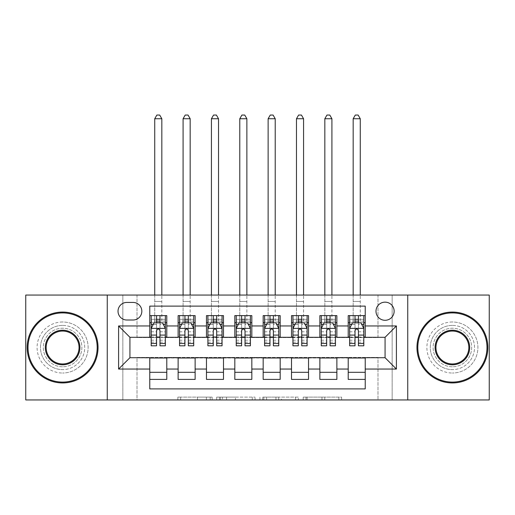 <?xml version="1.0" encoding="UTF-8"?>
<svg xmlns="http://www.w3.org/2000/svg" width="515" height="515" viewBox="0 0 515 515"><rect width="100%" height="100%" fill="white"/><g stroke="black" fill="none" stroke-linecap="round" stroke-linejoin="round"><path stroke-width="0.39" stroke-dasharray="2.58 1.93" d="M212.141 399.949L180.63 399.949L212.141 399.949L212.141 397.117L197.464 397.117L197.464 399.949L197.464 397.117L212.141 397.117L212.141 399.949L212.141 397.117L197.464 397.117L197.464 399.949L197.464 397.117L212.141 397.117L180.63 397.117L212.141 397.117M452.395 325.396A22.113 22.113 0 0 0 430.283 347.509A22.113 22.113 0 0 0 452.395 369.622A22.113 22.113 0 0 1 430.283 347.509A22.113 22.113 0 0 1 452.395 325.396A22.113 22.113 0 0 1 474.508 347.509A22.113 22.113 0 0 1 452.395 369.622A22.113 22.113 0 0 0 474.508 347.509A22.113 22.113 0 0 0 452.395 325.396M62.605 325.396A22.113 22.113 0 0 0 40.492 347.509A22.113 22.113 0 0 0 62.605 369.622A22.113 22.113 0 0 1 40.492 347.509A22.113 22.113 0 0 1 62.605 325.396A22.113 22.113 0 0 1 84.718 347.509A22.113 22.113 0 0 1 62.605 369.622A22.113 22.113 0 0 0 84.718 347.509A22.113 22.113 0 0 0 62.605 325.396M385.072 302.151A9.07 9.07 0 0 0 375.995 311.221A9.07 9.07 0 0 0 385.072 320.291A9.07 9.07 0 0 0 394.142 311.221A9.07 9.07 0 0 0 385.072 302.151M338.819 399.949L305.987 399.949L338.819 399.949L338.819 397.117L324.772 397.117L341.606 397.117L341.606 399.949L341.606 397.117L305.987 397.117L341.606 397.117L341.606 399.949L341.606 397.117L338.819 397.117L338.819 399.949M321.984 399.949L307.101 399.949L321.984 399.949L321.984 397.117L324.772 397.117L321.984 397.117L321.984 399.949L321.984 397.117L307.101 397.117L307.101 399.949L307.101 397.117L321.984 397.117L321.984 399.949M303.206 399.949L305.987 399.949L303.206 399.949L303.206 397.117L305.987 397.117L303.206 397.117L303.206 399.949M177.849 399.949L180.63 399.949L177.849 399.949L177.849 397.117L180.63 397.117L177.849 397.117L177.849 399.949M377.984 399.949L392.153 399.949L392.153 295.063L489.25 295.063L489.25 399.949L392.153 399.949L392.153 295.063L377.984 295.063L377.984 337.582L137.016 337.582L137.016 295.063L377.984 295.063L377.984 337.582L137.016 337.582L137.016 295.063L122.847 295.063L122.847 399.949L25.75 399.949L25.75 295.063L122.847 295.063L122.847 399.949L137.016 399.949L137.016 357.429L377.984 357.429L377.984 399.949L137.016 399.949L137.016 357.429L377.984 357.429L377.984 399.949M255.067 399.949L252.286 399.949L255.067 399.949L255.067 397.117L255.067 399.949M219.448 399.949L252.286 399.949L216.667 399.949L219.448 399.949L219.448 397.117L255.067 397.117L216.667 397.117L216.667 399.949L216.667 397.117L219.448 397.117L219.448 399.949M262.714 399.949L298.333 399.949L259.933 399.949L262.714 399.949L262.714 397.117L298.333 397.117L298.333 399.949L298.333 397.117L281.499 397.117L281.499 399.949M348.217 315.618L365.225 315.618L365.225 322.699L348.217 322.699L348.217 315.618M319.867 315.618L336.874 315.618L336.874 322.699L319.867 322.699L319.867 315.618M291.516 315.618L308.53 315.618L308.53 322.699L291.516 322.699L291.516 315.618M263.171 315.618L280.179 315.618L280.179 322.699L263.171 322.699L263.171 315.618M234.821 315.618L251.829 315.618L251.829 322.699L234.821 322.699L234.821 315.618M206.47 315.618L223.484 315.618L223.484 322.699L206.47 322.699L206.47 315.618M178.126 315.618L195.134 315.618L195.134 322.699L178.126 322.699L178.126 315.618M149.775 379.401L149.775 372.313L166.783 372.313L166.783 379.401L149.775 379.401L149.775 388.896L365.225 388.896L365.225 379.401L348.217 379.401L348.217 372.313L365.225 372.313L365.225 379.401M195.134 379.401L178.126 379.401L178.126 372.313L195.134 372.313L195.134 379.401M223.484 379.401L206.47 379.401L206.47 372.313L223.484 372.313L223.484 379.401M251.829 379.401L234.821 379.401L234.821 372.313L251.829 372.313L251.829 379.401M280.179 379.401L263.171 379.401L263.171 372.313L280.179 372.313L280.179 379.401M308.53 379.401L291.516 379.401L291.516 372.313L308.53 372.313L308.53 379.401M336.874 379.401L319.867 379.401L319.867 372.313L336.874 372.313L336.874 379.401M348.217 372.313L348.217 357.996L385.072 357.713L385.072 337.299L336.874 337.299L336.874 322.699M336.874 337.016L308.53 337.299L308.53 322.699M308.53 337.016L280.179 337.299L280.179 322.699M280.179 337.016L251.829 337.299L251.829 322.699M251.829 337.016L223.484 337.299L223.484 322.699M223.484 337.016L195.134 337.299L195.134 322.699M149.775 315.618L166.783 315.618L166.783 322.699L149.775 322.699L149.775 306.116L365.225 306.116L365.225 315.618M319.867 372.313L319.867 357.996L348.217 357.996M291.516 372.313L291.516 357.996L319.867 357.996M263.171 372.313L263.171 357.996L291.516 357.996M234.821 372.313L234.821 357.996L263.171 357.996M206.47 372.313L206.47 357.996L234.821 357.996M178.126 372.313L178.126 357.996L206.47 357.996M195.134 337.016L166.783 337.299L166.783 322.699M149.775 372.313L149.775 357.996L178.126 357.996M166.783 337.016L129.928 337.299L129.928 357.713L149.775 357.996M159.978 322.699L156.579 322.699M149.775 337.016L149.775 322.699M151.191 337.016L156.579 337.016M159.978 337.016L165.367 337.016M166.783 372.313L166.783 357.996M179.542 337.016L184.93 337.016M188.329 337.016L193.717 337.016M188.329 322.699L184.93 322.699M178.126 337.016L178.126 322.699M195.134 372.313L195.134 357.996M223.484 372.313L223.484 357.996M206.47 337.016L206.47 322.699M216.68 322.699L213.274 322.699M207.893 337.016L213.274 337.016M216.68 337.016L222.062 337.016M251.829 372.313L251.829 357.996M234.821 337.016L234.821 322.699M245.024 322.699L241.625 322.699M236.237 337.016L241.625 337.016M245.024 337.016L250.412 337.016M280.179 372.313L280.179 357.996M263.171 337.016L263.171 322.699M273.375 322.699L269.976 322.699M264.588 337.016L269.976 337.016M273.375 337.016L278.763 337.016M308.53 372.313L308.53 357.996M291.516 337.016L291.516 322.699M301.726 322.699L298.32 322.699M292.938 337.016L298.32 337.016M301.726 337.016L307.107 337.016M336.874 372.313L336.874 357.996M319.867 337.016L319.867 322.699M330.07 322.699L326.671 322.699M321.283 337.016L326.671 337.016M330.07 337.016L335.458 337.016M365.225 372.313L365.225 357.996M348.217 337.016L348.217 322.699M365.225 337.016L365.225 322.699M358.421 322.699L355.022 322.699M349.634 337.016L355.022 337.016M358.421 337.016L363.809 337.016M126.812 302.434A8.787 8.787 0 0 0 118.025 311.221A8.787 8.787 0 0 0 126.812 320.008L133.05 320.008A8.787 8.787 0 0 0 141.837 311.221A8.787 8.787 0 0 0 133.05 302.434L126.812 302.434M107.255 399.949L107.255 295.063M407.745 295.063L407.745 399.949M222.506 399.949L226.542 399.949L222.506 399.949L222.506 397.117L220.562 397.117L220.562 399.949L220.562 397.117L226.542 397.117L222.506 397.117L222.506 399.949M226.542 399.949L235.445 399.949L226.542 399.949L226.542 397.117L235.445 397.117L235.445 399.949L235.445 397.117L226.542 397.117L226.542 399.949M262.714 397.117L278.718 397.117L278.718 399.949L278.718 397.117L275.937 397.117L278.718 397.117L278.718 399.949L278.718 397.117L281.499 397.117M263.828 397.117L263.828 399.949L263.828 397.117M259.933 397.117L259.933 399.949L259.933 397.117M151.191 322.699L154.738 322.699L154.738 315.618L151.191 315.618L151.191 322.699L151.191 319.3L156.579 319.3L156.579 315.618L165.367 315.618L161.826 315.618L161.826 295.063M151.191 328.512L151.191 342.121L151.191 328.512L154.03 322.841L162.534 322.841L165.367 328.512L165.367 342.121L165.367 328.512M151.191 345.803L151.191 319.3L165.367 319.3L165.367 322.699L165.367 315.618M165.367 345.803L165.367 319.3L159.978 319.3L159.978 315.618M151.191 315.618L156.579 315.618M154.738 118.733L161.826 118.733L159.695 115.051L156.863 115.051L154.738 118.733L154.738 315.618L161.826 315.618L161.826 322.699L165.367 322.699M156.579 319.3L156.579 324.463L151.191 324.463M165.367 324.463L159.978 324.463L159.978 319.3M153.245 324.405L156.579 324.405L156.579 322.841M159.978 322.841L159.978 324.405L163.313 324.405M156.579 345.803L156.579 324.463M159.978 324.463L159.978 345.803M156.579 324.405L156.579 330.636C157.712 328.493 158.845 328.493 159.978 330.636L159.978 324.405M154.738 295.063L154.738 322.699L161.826 322.699L161.826 118.733M62.605 382.941A35.438 35.438 0 0 1 27.166 347.509A35.438 35.438 0 0 1 62.605 312.071A35.438 35.438 0 0 1 98.037 347.509A35.438 35.438 0 0 1 62.605 382.941A35.438 35.438 0 0 1 27.166 347.509A35.438 35.438 0 0 1 62.605 312.071A35.438 35.438 0 0 1 98.037 347.509A35.438 35.438 0 0 1 62.605 382.941A35.438 35.438 0 0 1 27.166 347.509A35.438 35.438 0 0 1 62.605 312.071A35.438 35.438 0 0 1 98.037 347.509A35.438 35.438 0 0 1 62.605 382.941M62.605 321.991A25.512 25.512 0 0 0 37.086 347.509A25.512 25.512 0 0 0 62.605 373.021A25.512 25.512 0 0 1 37.086 347.509A25.512 25.512 0 0 1 62.605 321.991A25.512 25.512 0 0 1 88.117 347.509A25.512 25.512 0 0 1 62.605 373.021A25.512 25.512 0 0 0 88.117 347.509A25.512 25.512 0 0 0 62.605 321.991M62.605 331.068A16.441 16.441 0 0 1 79.046 347.509A16.441 16.441 0 0 1 62.605 363.951A16.441 16.441 0 0 1 46.163 347.509A16.441 16.441 0 0 1 62.605 331.068M62.605 366.783A19.274 19.274 0 0 1 43.324 347.509A19.274 19.274 0 0 1 62.605 328.229A19.274 19.274 0 0 1 81.879 347.509A19.274 19.274 0 0 1 62.605 366.783A19.274 19.274 0 0 1 43.324 347.509A19.274 19.274 0 0 1 62.605 328.229A19.274 19.274 0 0 1 81.879 347.509A19.274 19.274 0 0 1 62.605 366.783M452.395 382.941A35.438 35.438 0 0 1 416.963 347.509A35.438 35.438 0 0 1 452.395 312.071A35.438 35.438 0 0 1 487.834 347.509A35.438 35.438 0 0 1 452.395 382.941A35.438 35.438 0 0 1 416.963 347.509A35.438 35.438 0 0 1 452.395 312.071A35.438 35.438 0 0 1 487.834 347.509A35.438 35.438 0 0 1 452.395 382.941A35.438 35.438 0 0 1 416.963 347.509A35.438 35.438 0 0 1 452.395 312.071A35.438 35.438 0 0 1 487.834 347.509A35.438 35.438 0 0 1 452.395 382.941M452.395 321.991A25.512 25.512 0 0 0 426.884 347.509A25.512 25.512 0 0 0 452.395 373.021A25.512 25.512 0 0 1 426.884 347.509A25.512 25.512 0 0 1 452.395 321.991A25.512 25.512 0 0 1 477.914 347.509A25.512 25.512 0 0 1 452.395 373.021A25.512 25.512 0 0 0 477.914 347.509A25.512 25.512 0 0 0 452.395 321.991M452.395 331.068A16.441 16.441 0 0 1 468.837 347.509A16.441 16.441 0 0 1 452.395 363.951A16.441 16.441 0 0 1 435.954 347.509A16.441 16.441 0 0 1 452.395 331.068M452.395 366.783A19.274 19.274 0 0 1 433.121 347.509A19.274 19.274 0 0 1 452.395 328.229A19.274 19.274 0 0 1 471.676 347.509A19.274 19.274 0 0 1 452.395 366.783A19.274 19.274 0 0 1 433.121 347.509A19.274 19.274 0 0 1 452.395 328.229A19.274 19.274 0 0 1 471.676 347.509A19.274 19.274 0 0 1 452.395 366.783M179.542 322.699L183.083 322.699L183.083 315.618L179.542 315.618L179.542 322.699L179.542 319.3L184.93 319.3L184.93 315.618L193.717 315.618L190.17 315.618L190.17 295.063M179.542 328.512L179.542 342.121L179.542 328.512L182.374 322.841L190.878 322.841L193.717 328.512L193.717 342.121L193.717 328.512M179.542 345.803L179.542 319.3L193.717 319.3L193.717 322.699L193.717 315.618M193.717 345.803L193.717 319.3L188.329 319.3L188.329 315.618M179.542 315.618L184.93 315.618M183.083 118.733L190.17 118.733L188.046 115.051L185.213 115.051L183.083 118.733L183.083 315.618L190.17 315.618L190.17 322.699L193.717 322.699M184.93 319.3L184.93 324.463L179.542 324.463M193.717 324.463L188.329 324.463L188.329 319.3M181.595 324.405L184.93 324.405L184.93 322.841M188.329 322.841L188.329 324.405L191.664 324.405M184.93 345.803L184.93 324.463M188.329 324.463L188.329 345.803M184.93 324.405L184.93 330.636C186.057 328.493 187.19 328.493 188.329 330.636L188.329 324.405M183.083 295.063L183.083 322.699L190.17 322.699L190.17 118.733M207.893 322.699L211.433 322.699L211.433 315.618L207.893 315.618L207.893 322.699L207.893 319.3L213.274 319.3L213.274 315.618L222.062 315.618L218.521 315.618L218.521 295.063M207.893 328.512L207.893 342.121L207.893 328.512L210.725 322.841L219.229 322.841L222.062 328.512L222.062 342.121L222.062 328.512M207.893 345.803L207.893 319.3L222.062 319.3L222.062 322.699L222.062 315.618M222.062 345.803L222.062 319.3L216.68 319.3L216.68 315.618M207.893 315.618L213.274 315.618M211.433 118.733L218.521 118.733L216.397 115.051L213.558 115.051L211.433 118.733L211.433 315.618L218.521 315.618L218.521 322.699L222.062 322.699M213.274 319.3L213.274 324.463L207.893 324.463M222.062 324.463L216.68 324.463L216.68 319.3M209.946 324.405L213.274 324.405L213.274 322.841M216.68 322.841L216.68 324.405L220.008 324.405M213.274 345.803L213.274 324.463M216.68 324.463L216.68 345.803M213.274 324.405L213.274 330.636C214.407 328.493 215.54 328.493 216.68 330.636L216.68 324.405M211.433 295.063L211.433 322.699L218.521 322.699L218.521 118.733M236.237 322.699L239.784 322.699L239.784 315.618L236.237 315.618L236.237 322.699L236.237 319.3L241.625 319.3L241.625 315.618L250.412 315.618L246.872 315.618L246.872 295.063M236.237 328.512L236.237 342.121L236.237 328.512L239.076 322.841L247.58 322.841L250.412 328.512L250.412 342.121L250.412 328.512M236.237 345.803L236.237 319.3L250.412 319.3L250.412 322.699L250.412 315.618M250.412 345.803L250.412 319.3L245.024 319.3L245.024 315.618M236.237 315.618L241.625 315.618M239.784 118.733L246.872 118.733L244.741 115.051L241.908 115.051L239.784 118.733L239.784 315.618L246.872 315.618L246.872 322.699L250.412 322.699M241.625 319.3L241.625 324.463L236.237 324.463M250.412 324.463L245.024 324.463L245.024 319.3M238.291 324.405L241.625 324.405L241.625 322.841M245.024 322.841L245.024 324.405L248.359 324.405M241.625 345.803L241.625 324.463M245.024 324.463L245.024 345.803M241.625 324.405L241.625 330.636C242.758 328.493 243.891 328.493 245.024 330.636L245.024 324.405M239.784 295.063L239.784 322.699L246.872 322.699L246.872 118.733M264.588 322.699L268.128 322.699L268.128 315.618L264.588 315.618L264.588 322.699L264.588 319.3L269.976 319.3L269.976 315.618L278.763 315.618L275.216 315.618L275.216 295.063M264.588 328.512L264.588 342.121L264.588 328.512L267.42 322.841L275.924 322.841L278.763 328.512L278.763 342.121L278.763 328.512M264.588 345.803L264.588 319.3L278.763 319.3L278.763 322.699L278.763 315.618M278.763 345.803L278.763 319.3L273.375 319.3L273.375 315.618M264.588 315.618L269.976 315.618M268.128 118.733L275.216 118.733L273.092 115.051L270.259 115.051L268.128 118.733L268.128 315.618L275.216 315.618L275.216 322.699L278.763 322.699M269.976 319.3L269.976 324.463L264.588 324.463M278.763 324.463L273.375 324.463L273.375 319.3M266.641 324.405L269.976 324.405L269.976 322.841M273.375 322.841L273.375 324.405L276.709 324.405M269.976 345.803L269.976 324.463M273.375 324.463L273.375 345.803M269.976 324.405L269.976 330.636C271.102 328.493 272.235 328.493 273.375 330.636L273.375 324.405M268.128 295.063L268.128 322.699L275.216 322.699L275.216 118.733M292.938 322.699L296.479 322.699L296.479 315.618L292.938 315.618L292.938 322.699L292.938 319.3L298.32 319.3L298.32 315.618L307.107 315.618L303.567 315.618L303.567 295.063M292.938 328.512L292.938 342.121L292.938 328.512L295.771 322.841L304.275 322.841L307.107 328.512L307.107 342.121L307.107 328.512M292.938 345.803L292.938 319.3L307.107 319.3L307.107 322.699L307.107 315.618M307.107 345.803L307.107 319.3L301.726 319.3L301.726 315.618M292.938 315.618L298.32 315.618M296.479 118.733L303.567 118.733L301.442 115.051L298.603 115.051L296.479 118.733L296.479 315.618L303.567 315.618L303.567 322.699L307.107 322.699M298.32 319.3L298.32 324.463L292.938 324.463M307.107 324.463L301.726 324.463L301.726 319.3M294.992 324.405L298.32 324.405L298.32 322.841M301.726 322.841L301.726 324.405L305.054 324.405M298.32 345.803L298.32 324.463M301.726 324.463L301.726 345.803M298.32 324.405L298.32 330.636C299.453 328.493 300.586 328.493 301.726 330.636L301.726 324.405M296.479 295.063L296.479 322.699L303.567 322.699L303.567 118.733M321.283 322.699L324.83 322.699L324.83 315.618L321.283 315.618L321.283 322.699L321.283 319.3L326.671 319.3L326.671 315.618L335.458 315.618L331.918 315.618L331.918 295.063M321.283 328.512L321.283 342.121L321.283 328.512L324.122 322.841L332.626 322.841L335.458 328.512L335.458 342.121L335.458 328.512M321.283 345.803L321.283 319.3L335.458 319.3L335.458 322.699L335.458 315.618M335.458 345.803L335.458 319.3L330.07 319.3L330.07 315.618M321.283 315.618L326.671 315.618M324.83 118.733L331.918 118.733L329.787 115.051L326.954 115.051L324.83 118.733L324.83 315.618L331.918 315.618L331.918 322.699L335.458 322.699M326.671 319.3L326.671 324.463L321.283 324.463M335.458 324.463L330.07 324.463L330.07 319.3M323.336 324.405L326.671 324.405L326.671 322.841M330.07 322.841L330.07 324.405L333.405 324.405M326.671 345.803L326.671 324.463M330.07 324.463L330.07 345.803M326.671 324.405L326.671 330.636C327.804 328.493 328.937 328.493 330.07 330.636L330.07 324.405M324.83 295.063L324.83 322.699L331.918 322.699L331.918 118.733M349.634 322.699L353.174 322.699L353.174 315.618L349.634 315.618L349.634 322.699L349.634 319.3L355.022 319.3L355.022 315.618L363.809 315.618L360.262 315.618L360.262 295.063M349.634 328.512L349.634 342.121L349.634 328.512L352.466 322.841L360.97 322.841L363.809 328.512L363.809 342.121L363.809 328.512M349.634 345.803L349.634 319.3L363.809 319.3L363.809 322.699L363.809 315.618M363.809 345.803L363.809 319.3L358.421 319.3L358.421 315.618M349.634 315.618L355.022 315.618M353.174 118.733L360.262 118.733L358.137 115.051L355.305 115.051L353.174 118.733L353.174 315.618L360.262 315.618L360.262 322.699L363.809 322.699M355.022 319.3L355.022 324.463L349.634 324.463M363.809 324.463L358.421 324.463L358.421 319.3M351.687 324.405L355.022 324.405L355.022 322.841M358.421 322.841L358.421 324.405L361.755 324.405M355.022 345.803L355.022 324.463M358.421 324.463L358.421 345.803M355.022 324.405L355.022 330.636C356.148 328.493 357.281 328.493 358.421 330.636L358.421 324.405M353.174 295.063L353.174 322.699L360.262 322.699L360.262 118.733M210.197 397.117L210.197 399.949L210.197 397.117M206.367 397.117L206.367 399.949L206.367 397.117M180.63 397.117L180.63 399.949L180.63 397.117M252.286 397.117L252.286 399.949L252.286 397.117M295.552 397.117L295.552 399.949L295.552 397.117M275.937 397.117L275.937 399.949L275.937 397.117M266.616 397.117L266.616 399.949L266.616 397.117M324.772 397.117L324.772 399.949L324.772 397.117M305.987 397.117L305.987 399.949L305.987 397.117M151.262 328.37L165.296 328.37M151.191 340.203L156.579 340.203M159.978 340.203L165.367 340.203M151.191 331.789L156.579 331.789M159.978 331.789L165.367 331.789M165.367 321.103L159.978 321.103M156.579 321.103L151.191 321.103M154.738 301.442L161.826 301.442L154.738 301.442M179.613 328.37L193.646 328.37M179.542 340.203L184.93 340.203M188.329 340.203L193.717 340.203M179.542 331.789L184.93 331.789M188.329 331.789L193.717 331.789M193.717 321.103L188.329 321.103M184.93 321.103L179.542 321.103M183.083 301.442L190.17 301.442L183.083 301.442M207.963 328.37L221.991 328.37M207.893 340.203L213.274 340.203M216.68 340.203L222.062 340.203M207.893 331.789L213.274 331.789M216.68 331.789L222.062 331.789M222.062 321.103L216.68 321.103M213.274 321.103L207.893 321.103M211.433 301.442L218.521 301.442L211.433 301.442M236.308 328.37L250.342 328.37M236.237 340.203L241.625 340.203M245.024 340.203L250.412 340.203M236.237 331.789L241.625 331.789M245.024 331.789L250.412 331.789M250.412 321.103L245.024 321.103M241.625 321.103L236.237 321.103M239.784 301.442L246.872 301.442L239.784 301.442M264.659 328.37L278.692 328.37M264.588 340.203L269.976 340.203M273.375 340.203L278.763 340.203M264.588 331.789L269.976 331.789M273.375 331.789L278.763 331.789M278.763 321.103L273.375 321.103M269.976 321.103L264.588 321.103M268.128 301.442L275.216 301.442L268.128 301.442M293.009 328.37L307.037 328.37M292.938 340.203L298.32 340.203M301.726 340.203L307.107 340.203M292.938 331.789L298.32 331.789M301.726 331.789L307.107 331.789M307.107 321.103L301.726 321.103M298.32 321.103L292.938 321.103M296.479 301.442L303.567 301.442L296.479 301.442M321.354 328.37L335.387 328.37M321.283 340.203L326.671 340.203M330.07 340.203L335.458 340.203M321.283 331.789L326.671 331.789M330.07 331.789L335.458 331.789M335.458 321.103L330.07 321.103M326.671 321.103L321.283 321.103M324.83 301.442L331.918 301.442L324.83 301.442M349.704 328.37L363.738 328.37M349.634 340.203L355.022 340.203M358.421 340.203L363.809 340.203M349.634 331.789L355.022 331.789M358.421 331.789L363.809 331.789M363.809 321.103L358.421 321.103M355.022 321.103L349.634 321.103M353.174 301.442L360.262 301.442L353.174 301.442M151.191 342.121L156.579 342.121M159.978 342.121L165.367 342.121M179.542 342.121L184.93 342.121M188.329 342.121L193.717 342.121M207.893 342.121L213.274 342.121M216.68 342.121L222.062 342.121M236.237 342.121L241.625 342.121M245.024 342.121L250.412 342.121M264.588 342.121L269.976 342.121M273.375 342.121L278.763 342.121M292.938 342.121L298.32 342.121M301.726 342.121L307.107 342.121M321.283 342.121L326.671 342.121M330.07 342.121L335.458 342.121M349.634 342.121L355.022 342.121M358.421 342.121L363.809 342.121"/><path stroke-width="0.77" d="M385.072 302.151A9.07 9.07 0 0 0 375.995 311.221A9.07 9.07 0 0 0 385.072 320.291A9.07 9.07 0 0 0 394.142 311.221A9.07 9.07 0 0 0 385.072 302.151M407.745 399.949L489.25 399.949L489.25 295.063L407.745 295.063L407.745 399.949L107.255 399.949L107.255 295.063L25.75 295.063L25.75 399.949L107.255 399.949M365.225 315.618L348.217 315.618L348.217 325.963L336.874 325.963L336.874 337.299L348.217 337.299L348.217 325.963M336.874 325.963L336.874 315.618L319.867 315.618L319.867 325.963L308.53 325.963L308.53 337.299L319.867 337.299L319.867 325.963M308.53 325.963L308.53 315.618L291.516 315.618L291.516 325.963L280.179 325.963L280.179 337.299L291.516 337.299L291.516 325.963M280.179 325.963L280.179 315.618L263.171 315.618L263.171 325.963L251.829 325.963L251.829 337.299L263.171 337.299L263.171 325.963M251.829 325.963L251.829 315.618L234.821 315.618L234.821 325.963L223.484 325.963L223.484 337.299L234.821 337.299L234.821 325.963M223.484 325.963L223.484 315.618L206.47 315.618L206.47 325.963L195.134 325.963L195.134 337.299L206.47 337.299L206.47 325.963M195.134 325.963L195.134 315.618L178.126 315.618L178.126 337.299L166.783 337.299L166.783 315.618L149.775 315.618M149.775 379.401L166.783 379.401L166.783 357.713L178.126 357.713L178.126 379.401L195.134 379.401L195.134 357.713L206.47 357.713L206.47 369.049L195.134 369.049M206.47 369.049L206.47 379.401L223.484 379.401L223.484 357.713L234.821 357.713L234.821 369.049L223.484 369.049M234.821 369.049L234.821 379.401L251.829 379.401L251.829 357.713L263.171 357.713L263.171 369.049L251.829 369.049M263.171 369.049L263.171 379.401L280.179 379.401L280.179 357.713L291.516 357.713L291.516 369.049L280.179 369.049M291.516 369.049L291.516 379.401L308.53 379.401L308.53 357.713L319.867 357.713L319.867 369.049L308.53 369.049M319.867 369.049L319.867 379.401L336.874 379.401L336.874 357.713L348.217 357.713L348.217 369.049L336.874 369.049M126.812 320.008L133.05 320.008A8.787 8.787 0 0 0 141.837 311.221A8.787 8.787 0 0 0 133.05 302.434L126.812 302.434A8.787 8.787 0 0 0 118.025 311.221A8.787 8.787 0 0 0 126.812 320.008M407.745 295.063L107.255 295.063M365.225 325.963L365.225 306.116L149.775 306.116L149.775 337.299L129.928 337.299L129.928 357.713L149.775 357.713L149.775 388.896L365.225 388.896L365.225 357.713L385.072 357.713L385.072 337.299L365.225 337.299L365.225 325.963L396.408 325.963L396.408 369.049L365.225 369.049M149.775 369.049L118.592 369.049L118.592 325.963L149.775 325.963M348.217 369.049L348.217 379.401L365.225 379.401M149.775 322.699L151.191 322.699M156.579 322.699L159.978 322.699M165.367 322.699L166.783 322.699M149.775 337.016L151.191 337.016M156.579 337.016L159.978 337.016M165.367 337.016L166.783 337.016M149.775 357.996L166.783 357.996M149.775 372.313L166.783 372.313M178.126 337.016L179.542 337.016M184.93 337.016L188.329 337.016M193.717 337.016L195.134 337.016M178.126 322.699L179.542 322.699M184.93 322.699L188.329 322.699M193.717 322.699L195.134 322.699M178.126 357.996L195.134 357.996M178.126 372.313L195.134 372.313M206.47 357.996L223.484 357.996M206.47 372.313L223.484 372.313M206.47 322.699L207.893 322.699M213.274 322.699L216.68 322.699M222.062 322.699L223.484 322.699M206.47 337.016L207.893 337.016M213.274 337.016L216.68 337.016M222.062 337.016L223.484 337.016M234.821 357.996L251.829 357.996M234.821 372.313L251.829 372.313M234.821 322.699L236.237 322.699M241.625 322.699L245.024 322.699M250.412 322.699L251.829 322.699M234.821 337.016L236.237 337.016M241.625 337.016L245.024 337.016M250.412 337.016L251.829 337.016M263.171 357.996L280.179 357.996M263.171 372.313L280.179 372.313M263.171 322.699L264.588 322.699M269.976 322.699L273.375 322.699M278.763 322.699L280.179 322.699M263.171 337.016L264.588 337.016M269.976 337.016L273.375 337.016M278.763 337.016L280.179 337.016M291.516 357.996L308.53 357.996M291.516 372.313L308.53 372.313M291.516 322.699L292.938 322.699M298.32 322.699L301.726 322.699M307.107 322.699L308.53 322.699M291.516 337.016L292.938 337.016M298.32 337.016L301.726 337.016M307.107 337.016L308.53 337.016M319.867 357.996L336.874 357.996M319.867 372.313L336.874 372.313M319.867 322.699L321.283 322.699M326.671 322.699L330.07 322.699M335.458 322.699L336.874 322.699M319.867 337.016L321.283 337.016M326.671 337.016L330.07 337.016M335.458 337.016L336.874 337.016M348.217 357.996L365.225 357.996M348.217 372.313L365.225 372.313M348.217 322.699L349.634 322.699M355.022 322.699L358.421 322.699M363.809 322.699L365.225 322.699M348.217 337.016L349.634 337.016M355.022 337.016L358.421 337.016M363.809 337.016L365.225 337.016M129.928 337.299L118.592 325.963M129.928 357.713L118.592 369.049M396.408 325.963L385.072 337.299M396.408 369.049L385.072 357.713M159.978 319.3L156.579 319.3M165.367 343.499L159.978 343.499L159.978 345.803L165.367 345.803L165.367 328.512L162.534 322.841L154.03 322.841L151.191 328.512L151.191 345.803L156.579 345.803L156.579 343.499L151.191 343.499M151.191 328.512L151.191 315.618M165.367 328.512L165.367 315.618M156.579 322.841L156.579 315.618M159.978 315.618L159.978 322.841M159.978 343.499L159.978 330.636C158.845 328.454 157.712 328.454 156.579 330.636L156.579 343.499M161.826 295.063L161.826 118.733L154.738 118.733L154.738 295.063M154.738 118.733L156.863 115.051L159.695 115.051L161.826 118.733M62.605 312.92A34.582 34.582 0 0 0 28.016 347.509A34.582 34.582 0 0 0 62.605 382.091A34.582 34.582 0 0 0 97.187 347.509A34.582 34.582 0 0 0 62.605 312.92M62.605 382.941A35.438 35.438 0 0 1 27.166 347.509A35.438 35.438 0 0 1 62.605 312.071A35.438 35.438 0 0 1 98.037 347.509A35.438 35.438 0 0 1 62.605 382.941M62.605 330.212A17.291 17.291 0 0 1 79.896 347.509A17.291 17.291 0 0 1 62.605 364.8A17.291 17.291 0 0 1 45.314 347.509A17.291 17.291 0 0 1 62.605 330.212M62.605 363.951A16.441 16.441 0 0 0 79.046 347.509A16.441 16.441 0 0 0 62.605 331.068A16.441 16.441 0 0 0 46.163 347.509A16.441 16.441 0 0 0 62.605 363.951M452.395 312.92A34.582 34.582 0 0 0 417.813 347.509A34.582 34.582 0 0 0 452.395 382.091A34.582 34.582 0 0 0 486.984 347.509A34.582 34.582 0 0 0 452.395 312.92M452.395 382.941A35.438 35.438 0 0 1 416.963 347.509A35.438 35.438 0 0 1 452.395 312.071A35.438 35.438 0 0 1 487.834 347.509A35.438 35.438 0 0 1 452.395 382.941M452.395 330.212A17.291 17.291 0 0 1 469.686 347.509A17.291 17.291 0 0 1 452.395 364.8A17.291 17.291 0 0 1 435.104 347.509A17.291 17.291 0 0 1 452.395 330.212M452.395 363.951A16.441 16.441 0 0 0 468.837 347.509A16.441 16.441 0 0 0 452.395 331.068A16.441 16.441 0 0 0 435.954 347.509A16.441 16.441 0 0 0 452.395 363.951M188.329 319.3L184.93 319.3M193.717 343.499L188.329 343.499L188.329 345.803L193.717 345.803L193.717 328.512L190.878 322.841L182.374 322.841L179.542 328.512L179.542 345.803L184.93 345.803L184.93 343.499L179.542 343.499M179.542 328.512L179.542 315.618M193.717 328.512L193.717 315.618M184.93 322.841L184.93 315.618M188.329 315.618L188.329 322.841M188.329 343.499L188.329 330.636C187.196 328.454 186.063 328.454 184.93 330.636L184.93 343.499M190.17 295.063L190.17 118.733L183.083 118.733L183.083 295.063M183.083 118.733L185.213 115.051L188.046 115.051L190.17 118.733M216.68 319.3L213.274 319.3M222.062 343.499L216.68 343.499L216.68 345.803L222.062 345.803L222.062 328.512L219.229 322.841L210.725 322.841L207.893 328.512L207.893 345.803L213.274 345.803L213.274 343.499L207.893 343.499M207.893 328.512L207.893 315.618M222.062 328.512L222.062 315.618M213.274 322.841L213.274 315.618M216.68 315.618L216.68 322.841M216.68 343.499L216.68 330.636C215.547 328.454 214.414 328.454 213.274 330.636L213.274 343.499M218.521 295.063L218.521 118.733L211.433 118.733L211.433 295.063M211.433 118.733L213.558 115.051L216.397 115.051L218.521 118.733M245.024 319.3L241.625 319.3M250.412 343.499L245.024 343.499L245.024 345.803L250.412 345.803L250.412 328.512L247.58 322.841L239.076 322.841L236.237 328.512L236.237 345.803L241.625 345.803L241.625 343.499L236.237 343.499M236.237 328.512L236.237 315.618M250.412 328.512L250.412 315.618M241.625 322.841L241.625 315.618M245.024 315.618L245.024 322.841M245.024 343.499L245.024 330.636C243.891 328.454 242.758 328.454 241.625 330.636L241.625 343.499M246.872 295.063L246.872 118.733L239.784 118.733L239.784 295.063M239.784 118.733L241.908 115.051L244.741 115.051L246.872 118.733M273.375 319.3L269.976 319.3M278.763 343.499L273.375 343.499L273.375 345.803L278.763 345.803L278.763 328.512L275.924 322.841L267.42 322.841L264.588 328.512L264.588 345.803L269.976 345.803L269.976 343.499L264.588 343.499M264.588 328.512L264.588 315.618M278.763 328.512L278.763 315.618M269.976 322.841L269.976 315.618M273.375 315.618L273.375 322.841M273.375 343.499L273.375 330.636C272.242 328.454 271.109 328.454 269.976 330.636L269.976 343.499M275.216 295.063L275.216 118.733L268.128 118.733L268.128 295.063M268.128 118.733L270.259 115.051L273.092 115.051L275.216 118.733M301.726 319.3L298.32 319.3M307.107 343.499L301.726 343.499L301.726 345.803L307.107 345.803L307.107 328.512L304.275 322.841L295.771 322.841L292.938 328.512L292.938 345.803L298.32 345.803L298.32 343.499L292.938 343.499M292.938 328.512L292.938 315.618M307.107 328.512L307.107 315.618M298.32 322.841L298.32 315.618M301.726 315.618L301.726 322.841M301.726 343.499L301.726 330.636C300.593 328.454 299.46 328.454 298.32 330.636L298.32 343.499M303.567 295.063L303.567 118.733L296.479 118.733L296.479 295.063M296.479 118.733L298.603 115.051L301.442 115.051L303.567 118.733M330.07 319.3L326.671 319.3M335.458 343.499L330.07 343.499L330.07 345.803L335.458 345.803L335.458 328.512L332.626 322.841L324.122 322.841L321.283 328.512L321.283 345.803L326.671 345.803L326.671 343.499L321.283 343.499M321.283 328.512L321.283 315.618M335.458 328.512L335.458 315.618M326.671 322.841L326.671 315.618M330.07 315.618L330.07 322.841M330.07 343.499L330.07 330.636C328.937 328.454 327.804 328.454 326.671 330.636L326.671 343.499M331.918 295.063L331.918 118.733L324.83 118.733L324.83 295.063M324.83 118.733L326.954 115.051L329.787 115.051L331.918 118.733M358.421 319.3L355.022 319.3M363.809 343.499L358.421 343.499L358.421 345.803L363.809 345.803L363.809 328.512L360.97 322.841L352.466 322.841L349.634 328.512L349.634 345.803L355.022 345.803L355.022 343.499L349.634 343.499M349.634 328.512L349.634 315.618M363.809 328.512L363.809 315.618M355.022 322.841L355.022 315.618M358.421 315.618L358.421 322.841M358.421 343.499L358.421 330.636C357.288 328.454 356.155 328.454 355.022 330.636L355.022 343.499M360.262 295.063L360.262 118.733L353.174 118.733L353.174 295.063M353.174 118.733L355.305 115.051L358.137 115.051L360.262 118.733M178.126 369.049L166.783 369.049M178.126 325.963L166.783 325.963M165.296 328.37L151.262 328.37M151.191 324.405L153.245 324.405M163.313 324.405L165.367 324.405M156.579 335.085L151.191 335.085M165.367 335.085L159.978 335.085M159.978 321.103L156.579 321.103M193.646 328.37L179.613 328.37M179.542 324.405L181.595 324.405M191.664 324.405L193.717 324.405M184.93 335.085L179.542 335.085M193.717 335.085L188.329 335.085M188.329 321.103L184.93 321.103M221.991 328.37L207.963 328.37M207.893 324.405L209.946 324.405M220.008 324.405L222.062 324.405M213.274 335.085L207.893 335.085M222.062 335.085L216.68 335.085M216.68 321.103L213.274 321.103M250.342 328.37L236.308 328.37M236.237 324.405L238.291 324.405M248.359 324.405L250.412 324.405M241.625 335.085L236.237 335.085M250.412 335.085L245.024 335.085M245.024 321.103L241.625 321.103M278.692 328.37L264.659 328.37M264.588 324.405L266.641 324.405M276.709 324.405L278.763 324.405M269.976 335.085L264.588 335.085M278.763 335.085L273.375 335.085M273.375 321.103L269.976 321.103M307.037 328.37L293.009 328.37M292.938 324.405L294.992 324.405M305.054 324.405L307.107 324.405M298.32 335.085L292.938 335.085M307.107 335.085L301.726 335.085M301.726 321.103L298.32 321.103M335.387 328.37L321.354 328.37M321.283 324.405L323.336 324.405M333.405 324.405L335.458 324.405M326.671 335.085L321.283 335.085M335.458 335.085L330.07 335.085M330.07 321.103L326.671 321.103M363.738 328.37L349.704 328.37M349.634 324.405L351.687 324.405M361.755 324.405L363.809 324.405M355.022 335.085L349.634 335.085M363.809 335.085L358.421 335.085M358.421 321.103L355.022 321.103"/></g></svg>

